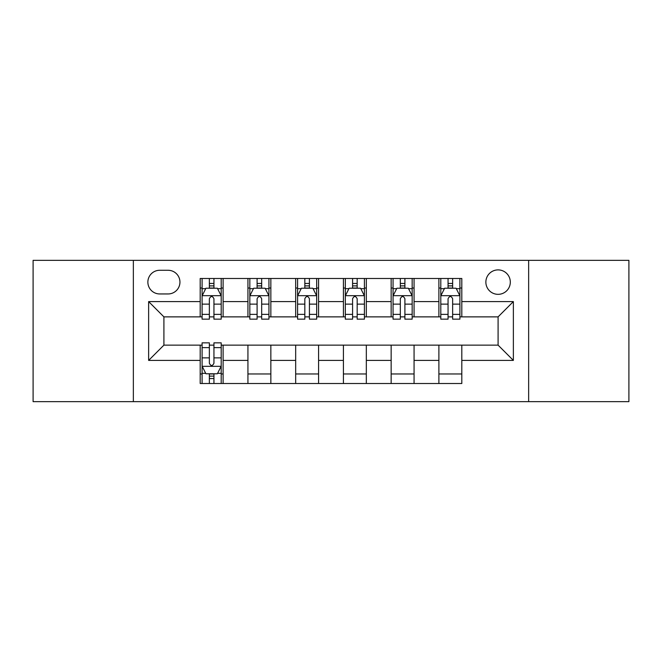 <?xml version="1.0" encoding="UTF-8"?>
<svg xmlns="http://www.w3.org/2000/svg" width="662" height="662" viewBox="0 0 662 662"><rect width="100%" height="100%" fill="white"/><g stroke="black" fill="none" stroke-linecap="round" stroke-linejoin="round"><path stroke-width="0.99" d="M498.089 269.889A12.222 12.222 0 0 0 485.867 282.111A12.222 12.222 0 0 0 498.089 294.333A12.222 12.222 0 0 0 510.311 282.111A12.222 12.222 0 0 0 498.089 269.889M528.648 401.652L628.9 401.652L628.9 260.348L528.648 260.348L528.648 401.652L133.352 401.652L133.352 260.348L33.1 260.348L33.1 401.652L133.352 401.652M159.708 293.953L168.107 293.953A11.842 11.842 0 0 0 179.948 282.111A11.842 11.842 0 0 0 168.107 270.278L159.708 270.278A11.842 11.842 0 0 0 147.866 282.111A11.842 11.842 0 0 0 159.708 293.953M528.648 260.348L133.352 260.348M200.189 360.409L148.636 360.409L148.636 301.591L200.189 301.591L200.189 316.866L163.911 316.866L163.911 345.134L200.189 345.134L200.189 383.513L461.811 383.513L461.811 345.134L498.089 345.134L498.089 316.866L461.811 316.866L461.811 301.591L513.364 301.591L513.364 360.409L461.811 360.409M461.811 301.591L461.811 278.487L200.189 278.487L200.189 301.591M438.889 278.487L438.889 316.866L440.801 316.866M448.058 316.866L452.642 316.866M459.9 316.866L461.811 316.866M438.889 316.866L412.161 316.866M391.151 278.487L391.151 316.866L393.062 316.866M400.32 316.866L404.904 316.866M391.151 316.866L364.414 316.866M343.413 278.487L343.413 316.866L345.324 316.866M352.581 316.866L357.166 316.866M343.413 316.866L316.676 316.866M295.674 278.487L295.674 316.866L297.586 316.866M304.834 316.866L309.419 316.866M295.674 316.866L268.938 316.866M247.936 278.487L247.936 316.866L249.839 316.866M257.096 316.866L261.68 316.866M247.936 316.866L221.199 316.866M200.189 316.866L202.1 316.866M209.358 316.866L213.942 316.866M200.189 345.134L202.1 345.134M209.358 345.134L213.942 345.134M221.199 345.134L223.111 345.134L223.111 383.513M461.811 345.134L223.111 345.134M223.111 278.487L223.111 316.866M200.189 288.036L202.1 288.036M209.358 288.036L213.942 288.036M221.199 288.036L223.111 288.036M200.189 373.964L202.1 373.964M209.358 373.964L213.942 373.964M221.199 373.964L223.111 373.964M247.936 345.134L247.936 383.513M270.849 278.487L270.849 316.866M247.936 288.036L249.839 288.036M257.096 288.036L261.68 288.036M268.938 288.036L270.849 288.036M270.849 345.134L270.849 383.513M247.936 373.964L270.849 373.964M295.674 345.134L295.674 383.513M318.587 345.134L318.587 383.513M295.674 373.964L318.587 373.964M318.587 278.487L318.587 316.866M295.674 288.036L297.586 288.036M304.834 288.036L309.419 288.036M316.676 288.036L318.587 288.036M343.413 345.134L343.413 383.513M366.326 345.134L366.326 383.513M343.413 373.964L366.326 373.964M366.326 278.487L366.326 316.866M343.413 288.036L345.324 288.036M352.581 288.036L357.166 288.036M364.414 288.036L366.326 288.036M391.151 345.134L391.151 383.513M414.064 345.134L414.064 383.513M391.151 373.964L414.064 373.964M414.064 278.487L414.064 316.866M391.151 288.036L393.062 288.036M400.32 288.036L404.904 288.036M412.161 288.036L414.064 288.036M438.889 345.134L438.889 383.513M438.889 373.964L461.811 373.964M438.889 288.036L440.801 288.036M448.058 288.036L452.642 288.036M459.9 288.036L461.811 288.036M163.911 316.866L148.636 301.591M163.911 345.134L148.636 360.409M513.364 301.591L498.089 316.866M513.364 360.409L498.089 345.134M213.942 283.452L209.358 283.452M221.199 314.376L213.942 314.376L213.942 319.158L221.199 319.158L221.199 295.864L217.376 288.227L205.923 288.227L202.1 295.864L202.1 319.158L209.358 319.158L209.358 314.376L202.1 314.376M202.1 295.864L202.1 278.487M221.199 295.864L221.199 278.487M209.358 288.227L209.358 278.487M213.942 278.487L213.942 288.227M213.942 314.376L213.942 298.728C212.411 295.782 210.888 295.782 209.358 298.728L209.358 314.376M209.358 378.548L213.942 378.548M202.1 347.624L209.358 347.624L209.358 342.842L202.1 342.842L202.1 366.136L205.923 373.773L217.376 373.773L221.199 366.136L221.199 342.842L213.942 342.842L213.942 347.624L221.199 347.624M221.199 366.136L221.199 383.513M202.1 366.136L202.1 383.513M213.942 373.773L213.942 383.513M209.358 383.513L209.358 373.773M209.358 347.624L209.358 363.272C210.88 366.218 212.411 366.218 213.942 363.272L213.942 347.624M261.68 283.452L257.096 283.452M268.938 314.376L261.68 314.376L261.68 319.158L268.938 319.158L268.938 295.864L265.114 288.227L253.662 288.227L249.839 295.864L249.839 319.158L257.096 319.158L257.096 314.376L249.839 314.376M249.839 295.864L249.839 278.487M268.938 295.864L268.938 278.487M257.096 288.227L257.096 278.487M261.68 278.487L261.68 288.227M261.68 314.376L261.68 298.728C260.158 295.782 258.627 295.782 257.096 298.728L257.096 314.376M309.419 283.452L304.834 283.452M316.676 314.376L309.419 314.376L309.419 319.158L316.676 319.158L316.676 295.864L312.861 288.227L301.4 288.227L297.586 295.864L297.586 319.158L304.834 319.158L304.834 314.376L297.586 314.376M297.586 295.864L297.586 278.487M316.676 295.864L316.676 278.487M304.834 288.227L304.834 278.487M309.419 278.487L309.419 288.227M309.419 314.376L309.419 298.728C307.896 295.782 306.365 295.782 304.834 298.728L304.834 314.376M357.166 283.452L352.581 283.452M364.414 314.376L357.166 314.376L357.166 319.158L364.414 319.158L364.414 295.864L360.6 288.227L349.139 288.227L345.324 295.864L345.324 319.158L352.581 319.158L352.581 314.376L345.324 314.376M345.324 295.864L345.324 278.487M364.414 295.864L364.414 278.487M352.581 288.227L352.581 278.487M357.166 278.487L357.166 288.227M357.166 314.376L357.166 298.728C355.635 295.782 354.112 295.782 352.581 298.728L352.581 314.376M404.904 283.452L400.32 283.452M412.161 314.376L404.904 314.376L404.904 319.158L412.161 319.158L412.161 295.864L408.338 288.227L396.886 288.227L393.062 295.864L393.062 319.158L400.32 319.158L400.32 314.376L393.062 314.376M393.062 295.864L393.062 278.487M412.161 295.864L412.161 278.487M400.32 288.227L400.32 278.487M404.904 278.487L404.904 288.227M404.904 314.376L404.904 298.728C403.373 295.782 401.851 295.782 400.32 298.728L400.32 314.376M452.642 283.452L448.058 283.452M459.9 314.376L452.642 314.376L452.642 319.158L459.9 319.158L459.9 295.864L456.077 288.227L444.624 288.227L440.801 295.864L440.801 319.158L448.058 319.158L448.058 314.376L440.801 314.376M440.801 295.864L440.801 278.487M459.9 295.864L459.9 278.487M448.058 288.227L448.058 278.487M452.642 278.487L452.642 288.227M452.642 314.376L452.642 298.728C451.12 295.782 449.589 295.782 448.058 298.728L448.058 314.376M247.936 360.409L223.111 360.409M247.936 301.591L223.111 301.591M295.674 301.591L270.849 301.591M295.674 360.409L270.849 360.409M343.413 301.591L318.587 301.591M343.413 360.409L318.587 360.409M391.151 301.591L366.326 301.591M391.151 360.409L366.326 360.409M438.889 301.591L414.064 301.591M438.889 360.409L414.064 360.409M221.1 295.674L202.2 295.674M202.1 288.682L205.692 288.682M217.608 288.682L221.199 288.682M209.358 304.131L202.1 304.131M221.199 304.131L213.942 304.131M213.942 285.885L209.358 285.885M202.2 366.326L221.1 366.326M221.199 373.318L217.608 373.318M205.692 373.318L202.1 373.318M213.942 357.869L221.199 357.869M202.1 357.869L209.358 357.869M209.358 376.115L213.942 376.115M268.838 295.674L249.938 295.674M249.839 288.682L253.43 288.682M265.346 288.682L268.938 288.682M257.096 304.131L249.839 304.131M268.938 304.131L261.68 304.131M261.68 285.885L257.096 285.885M316.585 295.674L297.677 295.674M297.586 288.682L301.169 288.682M313.085 288.682L316.676 288.682M304.834 304.131L297.586 304.131M316.676 304.131L309.419 304.131M309.419 285.885L304.834 285.885M364.323 295.674L345.415 295.674M345.324 288.682L348.915 288.682M360.831 288.682L364.414 288.682M352.581 304.131L345.324 304.131M364.414 304.131L357.166 304.131M357.166 285.885L352.581 285.885M412.062 295.674L393.162 295.674M393.062 288.682L396.654 288.682M408.57 288.682L412.161 288.682M400.32 304.131L393.062 304.131M412.161 304.131L404.904 304.131M404.904 285.885L400.32 285.885M459.8 295.674L440.9 295.674M440.801 288.682L444.392 288.682M456.308 288.682L459.9 288.682M448.058 304.131L440.801 304.131M459.9 304.131L452.642 304.131M452.642 285.885L448.058 285.885"/></g></svg>

